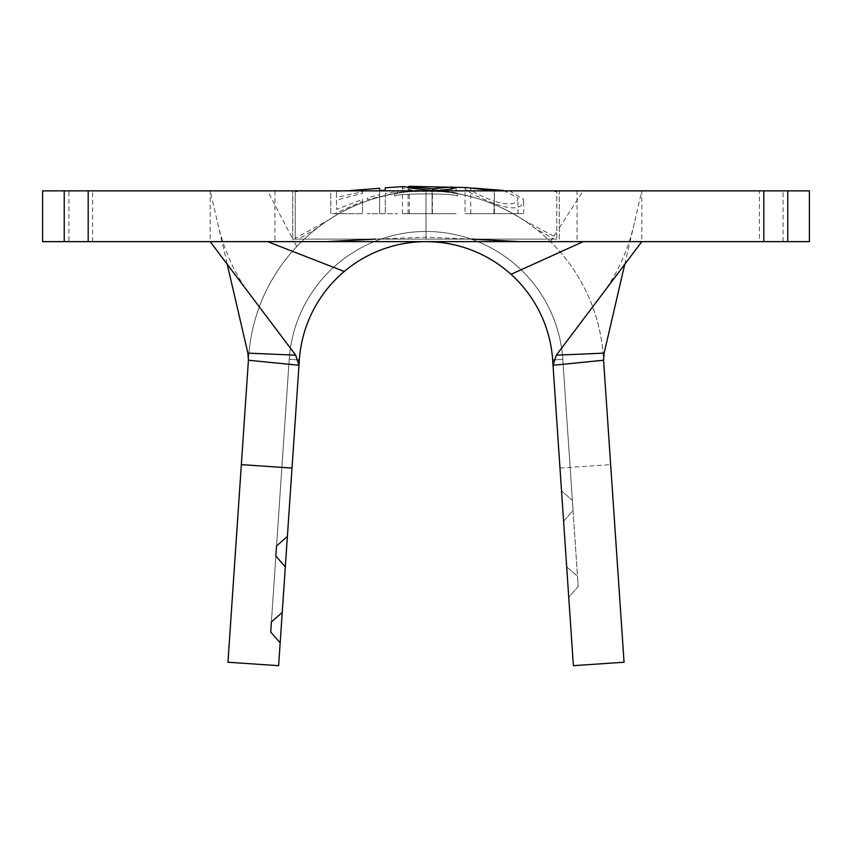 <?xml version="1.0" encoding="UTF-8"?>
<svg xmlns="http://www.w3.org/2000/svg" width="852" height="852" viewBox="0 0 852 852"><rect width="100%" height="100%" fill="white"/><g stroke="black" fill="none" stroke-linecap="round" stroke-linejoin="round"><path stroke-width="0.64" stroke-dasharray="4.26 3.19" d="M394.881 196.184C392.783 193.159 459.217 193.159 457.119 196.184C459.228 193.17 392.772 193.17 394.881 196.184L394.433 193.692C392.303 190.624 459.697 190.624 457.567 193.692C459.707 190.614 392.293 190.635 394.433 193.692L394.881 196.184M577.07 190.859L274.93 190.859L577.07 190.859L577.07 241.638L274.93 241.638L577.07 241.638M274.93 190.859L274.93 241.638M403.252 186.588L402.4 187.078C403.134 189.485 413.028 190.688 432.049 190.699C442.401 191.349 450.42 191.338 456.108 190.678L451.72 189.474L432.07 189.9C416.724 189.538 408.736 188.473 408.097 186.705M379.609 194.735L379.609 213.714L367.404 213.714L397.522 213.714L379.609 213.714L379.609 190.443L379.609 194.735L367.404 197.845L367.404 199.656L397.522 192.584L397.522 191.54L385.306 193.553L385.306 213.714L385.306 190.401M343.622 190.859L330.789 191.061L330.789 213.714L334.729 213.714L362.526 201.306L362.526 199.304L336.476 209.411L336.476 200.06L362.526 193.372L362.526 191.796L336.476 197.44L336.476 191.466L350.758 190.56M295.239 238.219L295.239 191.764L302.907 190.859L549.093 190.859L556.761 191.668L556.761 237.74L524.417 220.604A177.738 177.738 0 0 0 327.583 220.604L295.239 238.219L295.239 239.103L559.306 239.103L559.306 190.859L759.42 190.859L759.42 241.638L809.4 241.638L809.4 190.859L759.42 190.859M466.63 187.568L465.064 188.154C466.119 191.061 475.767 196.152 494 203.404C513.192 210.455 523.075 209.113 523.66 199.389L509.56 190.784M292.694 238.901L292.694 190.859L426 190.859C385.711 191.253 349.512 203.596 317.381 227.91L298.615 239.103L292.694 239.103L267.603 190.859L292.705 190.859L292.694 239.103L426 239.103L426 190.859L559.295 190.859L559.306 239.103L553.885 239.103L534.619 227.91C502.488 203.596 466.289 191.253 426 190.859L549.093 190.859M317.381 227.91A177.738 177.738 0 0 0 248.667 356.573L227.953 662.238M298.977 365.263L299.34 360.013A126.959 126.959 0 0 1 426 241.638A126.959 126.959 0 0 1 552.66 360.013L573.385 665.668L624.047 662.238L603.333 356.573A177.738 177.738 0 0 0 534.619 227.91M603.333 356.573A177.738 177.738 0 0 0 426 190.859A177.738 177.738 0 0 0 248.667 356.573M573.385 665.668L568.742 597.273L573.385 665.668M278.615 665.668L299.34 360.013A126.959 126.959 0 0 1 426 241.638A126.959 126.959 0 0 1 552.66 360.013A126.959 126.959 0 0 0 426 241.638A126.959 126.959 0 0 0 299.34 360.013L282.225 612.471L299.34 360.013A126.959 126.959 0 0 1 426 241.638A126.959 126.959 0 0 1 552.66 360.013A126.959 126.959 0 0 0 426 241.638A126.959 126.959 0 0 0 299.34 360.013L289.201 359.32L299.34 360.013A126.959 126.959 0 0 1 426 241.638A126.959 126.959 0 0 1 552.66 360.013L568.742 597.273L578.188 586.453L577.507 576.314L566.687 566.868L563.598 521.275L566.687 566.868L577.507 576.314L578.188 586.453L568.742 597.273L552.66 360.013L563.598 521.275L573.045 510.454L572.352 500.316L561.532 490.869L559.988 468.078L561.532 490.869L572.352 500.316L573.045 510.454L563.598 521.275L552.66 360.013L566.687 566.868L553.023 365.263M511.03 274.323A126.959 126.959 0 0 1 552.66 360.013L561.532 490.869L552.66 360.013L562.799 359.32L578.188 586.453L562.799 359.32L573.045 510.454L562.799 359.32L553.757 359.938M280.159 642.866L270.712 632.046L289.201 359.32A137.108 137.108 0 0 1 426 231.488A137.108 137.108 0 0 1 562.799 359.32A137.108 137.108 0 0 0 426 231.488A137.108 137.108 0 0 0 289.201 359.32L271.405 621.917L289.201 359.32A137.108 137.108 0 0 1 426 231.488A137.108 137.108 0 0 1 562.799 359.32A137.108 137.108 0 0 0 426 231.488A137.108 137.108 0 0 0 289.201 359.32L276.559 545.919L289.201 359.32A137.108 137.108 0 0 1 426 231.488A137.108 137.108 0 0 1 562.799 359.32A137.108 137.108 0 0 0 426 231.488A137.108 137.108 0 0 0 289.201 359.32L299.34 360.013L287.38 536.472L299.34 360.013A126.959 126.959 0 0 1 426 241.638A126.959 126.959 0 0 1 552.66 360.013A126.959 126.959 0 0 0 426 241.638A126.959 126.959 0 0 0 299.34 360.013L282.225 612.471L299.34 360.013A126.959 126.959 0 0 1 344.24 271.479M68.937 241.638L42.6 241.638L42.6 190.859L68.937 190.859L68.937 241.638L210.178 241.638L210.178 190.859L267.603 190.859M92.58 241.638L92.58 190.859L210.178 190.859L227.239 264.29M624.761 264.29L641.822 190.859L641.822 241.638L759.42 241.638M210.178 241.638L641.822 241.638M92.58 190.859L68.937 190.859M292.012 468.078L241.35 464.638M285.313 566.868L275.867 556.047L289.201 359.32A137.108 137.108 0 0 1 426 231.488A137.108 137.108 0 0 1 562.799 359.32A137.108 137.108 0 0 0 426 231.488A137.108 137.108 0 0 0 289.201 359.32L271.405 621.917L282.225 612.471M270.712 632.046L271.405 621.917M298.243 359.938L289.201 359.32L276.559 545.919L287.38 536.472M275.867 556.047L276.559 545.919M559.988 468.078L610.65 464.638M553.885 239.103L298.615 239.103M295.239 191.764L295.239 239.103L556.761 239.103L426 239.103L426 190.859C390.269 191.104 357.467 201.019 327.583 220.604M524.417 220.604C494.533 201.019 461.731 191.104 426 190.859L426 239.103L426 190.859L302.907 190.859M556.761 237.74L556.761 191.668M334.729 213.714L362.526 213.714L330.789 213.714L330.789 191.061M362.526 199.304L362.526 213.714L336.476 213.714L362.526 213.714L336.476 213.714L362.526 213.714L362.526 201.306M336.476 200.06L336.476 209.411M362.526 191.796L362.526 193.372M336.476 191.466L336.476 197.44M362.526 190.614L362.526 190.071M367.404 199.656L367.404 197.845M397.522 191.54L397.522 192.584M432.07 189.9L432.07 213.714L408.097 213.714L456.108 213.714L402.4 213.714L456.108 213.714L432.07 213.714L432.049 190.699M456.108 187.664L456.108 190.678M451.72 188.59L451.72 189.474M408.097 213.714L408.097 187.451M432.401 213.714L432.401 190.752M432.124 213.714L432.124 190.752M409.375 213.714L409.375 187.791M402.4 213.714L402.4 187.078M465.064 213.714L523.66 213.714L465.064 213.714L465.064 188.154M494 213.714L494 203.404M523.66 213.714L523.66 199.389M494.448 213.714L494.448 190.816M494.245 190.816L494.245 213.714L517.963 213.714L470.762 213.714L494.245 213.714L494.245 201.168C479.431 195.598 471.603 191.476 470.762 188.782L473.531 188.1M517.963 213.714L517.963 197.824C517.537 204.65 509.624 205.769 494.245 201.168M503.5 190.475L517.963 197.824M470.762 213.714L470.762 188.782M553.96 236.121L556.761 231.776M296.73 246.622L292.8 239.103M550.392 241.638L552.554 238.283M783.063 241.638L783.063 190.859M559.306 227.846L583.205 190.859M562.799 359.32L552.66 360.013L562.799 359.32M471.635 239.103L425.649 237.165L375.807 239.103M602.321 294.089C617.551 273.598 628.265 249.764 634.452 222.564M217.548 222.564C223.735 249.764 234.449 273.598 249.679 294.089M457.119 196.184L457.567 193.692"/><path stroke-width="1.28" d="M408.097 187.451L408.949 186.332L466.63 187.557L494.448 190.816L513.426 190.859M408.097 186.705L432.401 188.771L451.72 187.014L456.108 187.664C450.474 189.325 442.476 190.358 432.124 190.752L409.375 187.791C404.625 186.481 402.293 186.247 402.4 187.078M385.306 190.859L385.306 187.781L385.306 190.401L379.609 190.443L379.609 188.249L350.736 190.56L362.526 189.932L362.526 190.614L342.823 190.859M282.225 612.471L278.615 665.668L227.953 662.238L241.35 464.638L292.012 468.078L282.225 612.471L271.405 621.917L270.712 632.046L280.159 642.866M298.243 359.938L299.34 360.013A126.959 126.959 0 0 1 511.03 274.323A126.959 126.959 0 0 1 552.66 360.013L573.385 665.668L624.047 662.238L603.578 360.247L553.023 365.263L556.303 355.178L641.822 241.638M292.012 468.078L299.34 360.013L298.977 365.263L248.422 360.247L247.868 353.122L295.697 355.178L210.178 241.638M553.757 359.938L552.66 360.013L553.023 365.263M267.603 241.638L344.24 271.479A126.959 126.959 0 0 1 511.03 274.323L583.205 241.638M763.818 241.638L763.818 190.859L809.4 190.859L809.4 241.638L42.6 241.638L42.6 190.859L88.182 190.859L88.182 241.638M763.818 190.859L88.182 190.859M295.697 355.178L298.977 365.263M556.303 355.178L604.132 353.122L624.761 264.29M227.239 264.29L247.868 353.122M604.132 353.122L603.578 360.247M248.422 360.247L241.35 464.638M287.38 536.472L276.559 545.919L275.867 556.047L285.313 566.868M276.559 545.919L275.867 556.047M271.405 621.917L270.712 632.046M432.401 190.752L432.401 188.771M451.72 188.59L451.72 187.014M494.245 190.816L494.245 190.102L503.5 190.475L473.531 188.1L494.245 190.102M64.23 241.638L64.23 190.859M787.77 190.859L787.77 241.638M403.252 186.588L385.306 187.781M519.827 241.638L471.635 239.103M375.807 239.103L325.688 241.638"/></g></svg>
